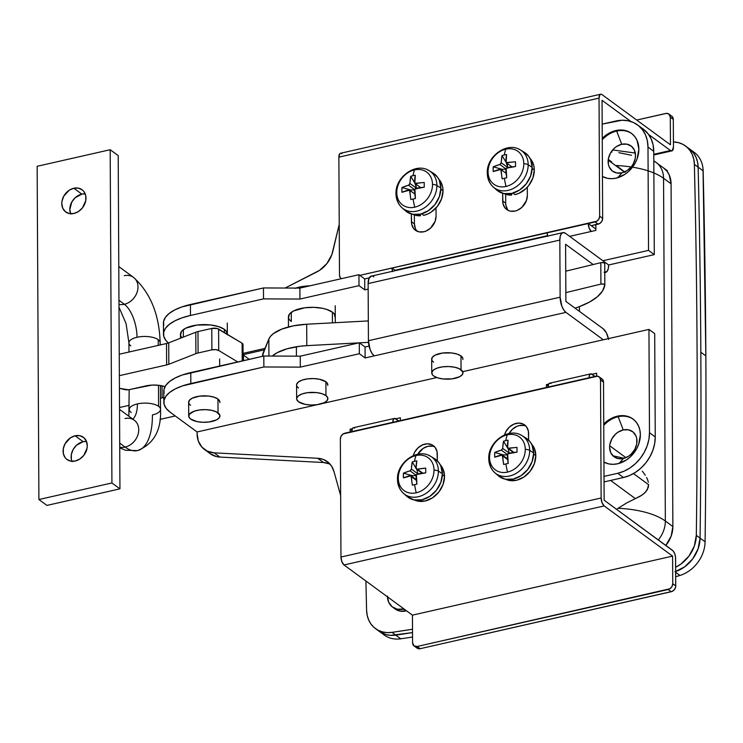 <?xml version="1.0" encoding="UTF-8"?>
<svg xmlns="http://www.w3.org/2000/svg" width="743" height="743" viewBox="0 0 743 743"><rect width="100%" height="100%" fill="white"/><g stroke="black" fill="none" stroke-linecap="round" stroke-linejoin="round"><path stroke-width="1.11" d="M642.277 471.146L645.333 475.269L642.277 471.146M646.614 477.489L647.645 479.839L646.614 477.489M648.351 482.272L647.645 479.839L648.351 482.272M633.556 167.351A62.486 25.327 -0.3 0 1 663.555 178.274L665.347 521.029L672.87 526.546A26.033 20.888 126.3 0 1 665.83 545.455L671.18 536.056L672.87 526.546L665.347 521.029A26.033 20.888 126.3 0 1 658.307 539.938A26.033 20.888 -53.7 0 0 665.347 521.029A62.486 25.327 179.7 0 0 618.102 508.286L626.916 502.807L635.386 498.627L610.597 480.442L635.386 498.627L642.175 494.987L645.853 491.773L648.258 487.436L648.611 484.687L633.463 473.579L648.611 484.687L647.283 489.776L644.116 493.482L640.067 496.315L626.916 502.807L618.102 508.286A62.486 25.327 -0.3 0 1 665.347 521.029L663.555 178.274A62.486 25.327 179.7 0 0 653.868 172.97M624.399 172.032L608.183 160.135L624.399 172.032M685.473 145.953A31.243 25.067 126.3 0 1 694.371 164.379L698.132 167.138A31.243 25.067 -53.7 0 0 689.235 148.711L685.473 145.953A31.243 25.067 126.3 0 0 673.427 141.932L678.656 142.693L683.003 144.402L686.801 147.012L689.931 150.448L692.29 154.581L693.786 159.281L694.371 164.379L698.132 167.138L697.547 162.039L696.042 157.34L693.693 153.207L690.563 149.77L693.693 153.207L696.042 157.34L697.547 162.039L698.132 167.138A10414.715 8355.211 126.3 0 1 700.073 538.108L705.088 541.786A10414.715 8355.211 -53.7 0 0 705.85 355.906L700.835 352.228A10414.715 8355.211 126.3 0 1 700.073 538.108L698.095 548.826L692.708 558.866L684.619 566.872L674.932 571.776L684.619 566.872L692.708 558.866L698.095 548.826L700.073 538.108A31.243 25.067 126.3 0 1 675.675 571.534A31.243 25.067 -53.7 0 0 700.073 538.108A10414.715 8355.211 -53.7 0 0 698.132 167.138A10414.715 8355.211 126.3 0 1 700.835 352.228A10414.715 8355.211 126.3 0 1 700.073 538.108L696.312 535.359L694.333 546.068L688.947 556.108L680.857 564.113L675.656 567.243A31.243 25.067 126.3 0 0 696.312 535.359L705.088 541.786A31.243 25.067 126.3 0 1 679.947 575.453L675.684 572.324L679.947 575.453A31.243 25.067 -53.7 0 0 705.088 541.786A10414.715 8355.211 126.3 0 0 705.85 355.906A10414.715 8355.211 -53.7 0 0 703.147 170.816L698.132 167.138A10414.715 8355.211 126.3 0 1 700.835 352.228L705.85 355.906L703.064 170.936L705.85 355.906A10414.715 8355.211 126.3 0 0 703.147 170.816A31.243 25.067 -53.7 0 0 694.25 152.389L689.235 148.711A31.243 25.067 126.3 0 1 698.132 167.138L703.147 170.816A31.243 25.067 126.3 0 0 691.603 150.745M616.309 165.531L625.188 172.339L616.309 165.531A62.486 25.327 179.7 0 1 631.141 166.961M612.91 455.803L624.194 458.264M579.429 306.608L579.456 311.373L579.429 306.608M618.102 508.286L616.616 509.354L618.102 508.286M412.532 632.581L390.809 635.367L386.063 634.624L379.171 631.309L386.063 634.624L390.809 635.367L395.778 635.126L400.793 638.804A2082.945 1671.044 -53.7 0 0 412.551 637.039A2082.945 1671.044 126.3 0 1 400.793 638.804L395.778 635.126A31.243 25.067 126.3 0 1 379.246 631.364A31.243 25.067 -53.7 0 0 395.778 635.126A2082.945 1671.044 -53.7 0 0 412.532 632.581A2082.945 1671.044 126.3 0 1 395.778 635.126L392.025 632.367L387.047 632.609L382.311 631.866L377.964 630.157L374.156 627.547L371.026 624.111L368.677 619.978L367.181 615.278L366.587 610.179A10414.715 8355.211 126.3 0 1 365.928 581.035A10414.715 8355.211 126.3 0 0 366.587 610.179A31.243 25.067 126.3 0 0 375.484 628.606A31.243 25.067 126.3 0 0 392.025 632.367L395.778 635.126L412.532 632.581M653.803 161.027A26.033 20.888 126.3 0 1 656.134 162.457A26.033 20.888 126.3 0 1 663.555 178.274L671.078 183.79L669.294 175.079L667.158 171.438L663.601 167.937M675.703 576.754A2082.945 1671.044 -53.7 0 0 679.947 575.453A2082.945 1671.044 126.3 0 1 675.703 576.754M394.663 608.628L399.864 611.062L405.984 610.95L403.477 609.111L404.025 608.981L397.356 609.223L392.155 606.79L388.663 602.174L387.419 596.072M631.466 155.278L618.845 152.677M611.823 152.176L611.015 152.148M375.484 628.606L384.261 635.042A31.243 25.067 -53.7 0 0 400.793 638.804A31.243 25.067 126.3 0 1 381.893 633.008M608.285 159.327L611.758 162.02L608.285 159.327M663.703 168.011L663.657 167.974A26.033 20.888 126.3 0 1 671.078 183.79L672.87 526.546L671.078 183.79L663.555 178.274A26.033 20.888 -53.7 0 0 656.171 162.485M392.61 607.142L395.118 608.981A18.222 14.619 126.3 0 0 405.984 610.95L403.477 609.111A18.222 14.619 126.3 0 1 392.61 607.142A18.222 14.619 126.3 0 1 387.437 596.815M694.371 164.379A10414.715 8355.211 126.3 0 1 696.312 535.359A10414.715 8355.211 126.3 0 0 694.371 164.379M412.514 629.237L392.025 632.367A2082.945 1671.044 126.3 0 0 412.514 629.237M189.372 404.127L190.57 405.269A15.622 6.334 -0.3 0 1 188.648 402.242A15.622 6.334 -0.3 0 1 200.369 396.047A15.622 6.334 -0.3 0 1 217.959 399.047L219.798 401.396L219.826 402.641M297.302 386.862L298.51 387.995A15.622 6.334 -0.3 0 1 296.578 384.967A15.622 6.334 -0.3 0 1 308.299 378.772A15.622 6.334 -0.3 0 1 325.889 381.781L327.096 382.914L327.765 385.366M432.398 361.014L433.606 362.147A15.622 6.334 -0.3 0 1 431.674 359.129A15.622 6.334 -0.3 0 1 443.395 352.934A15.622 6.334 -0.3 0 1 460.985 355.934L462.824 358.284L462.861 359.528M181.561 337.043L182.063 337.61A23.432 9.492 -0.3 0 1 180.475 334.201A23.432 9.492 -0.3 0 1 198.065 324.914A23.432 9.492 -0.3 0 1 224.451 329.418L226.253 331.127L227.256 334.805M183.326 329.641L183.363 337.099L183.326 329.641M289.501 319.769L291.302 321.468L291.256 312.366L291.302 321.468A23.432 9.492 -0.3 0 1 288.414 316.936A23.432 9.492 -0.3 0 1 305.995 307.639A23.432 9.492 -0.3 0 1 332.381 312.153L334.192 313.852L335.186 317.53M631.819 133.619A26.033 20.888 -53.7 0 0 616.671 131.084L615.919 130.536A26.033 20.888 126.3 0 1 631.439 133.341A26.033 20.888 126.3 0 1 637.336 158.185A26.033 20.888 126.3 0 1 616.17 178.134L624.891 174.345L628.829 171.252L635.089 163.256L637.178 158.658L638.869 149.157L637.076 140.446L634.949 136.805L632.089 133.842L628.615 131.669L624.659 130.359L620.377 129.979L611.47 132.003L607.198 134.325L602.248 138.402A26.033 20.888 126.3 0 1 615.919 130.536L616.671 131.084A26.033 20.888 126.3 0 1 631.819 133.619M621.882 172.85A15.622 12.529 -53.7 0 0 635.497 155.454A15.622 12.529 -53.7 0 0 621.733 144.281L616.671 131.084L621.733 144.281L626.981 144.179L631.439 146.269L634.429 150.225L635.497 155.454L635.256 158.305L633.231 163.915L631.541 166.469L627.12 170.565L621.882 172.85L616.634 172.952L612.176 170.862L609.186 166.896L608.396 164.398L608.359 158.826L610.384 153.216L614.136 148.414L616.495 146.557L621.733 144.281A15.622 12.529 -53.7 0 0 608.118 161.668A15.622 12.529 -53.7 0 0 621.882 172.85L617.739 177.726L621.882 172.85M618.167 416.712A26.033 20.888 -53.7 0 0 603.753 425.368A26.033 20.888 126.3 0 1 618.167 416.712L623.228 429.918A15.622 12.529 -53.7 0 0 609.613 447.305A15.622 12.529 -53.7 0 0 623.377 458.477L619.235 463.353L623.377 458.477L618.13 458.58L613.672 456.49L610.681 452.533L609.613 447.305L609.864 444.453L611.879 438.844L615.631 434.051L617.99 432.194L623.228 429.918L628.476 429.816L632.934 431.897L635.924 435.862L636.723 438.361L636.751 443.933L634.726 449.543L630.974 454.344L628.615 456.202L623.377 458.477A15.622 12.529 -53.7 0 0 636.992 441.091A15.622 12.529 -53.7 0 0 623.228 429.918L618.167 416.712A26.033 20.888 126.3 0 1 633.315 419.256A26.033 20.888 -53.7 0 0 618.167 416.712L617.414 416.164L618.167 416.712M617.665 463.771A26.033 20.888 126.3 0 1 603.938 462.118L608.916 463.938L613.207 464.319L617.665 463.771L626.386 459.973L630.324 456.88L636.584 448.883L638.674 444.295L640.364 434.785L639.899 430.243L638.571 426.073L636.445 422.433L633.584 419.47L630.11 417.297L626.154 415.996L617.414 416.164L612.966 417.631L608.693 419.962L603.743 424.039A26.033 20.888 126.3 0 1 617.414 416.164A26.033 20.888 126.3 0 1 632.934 418.968A26.033 20.888 126.3 0 1 638.831 443.822A26.033 20.888 126.3 0 1 617.665 463.771M285.108 288.033L319.564 270.35L326.939 263.505L331.842 254.663L339.226 224.423L332.79 251.496A26.033 20.888 126.3 0 1 316.741 271.994L285.108 288.033M637.596 124.945L643.364 129.171A36.453 29.246 -53.7 0 1 653.756 151.312L647.989 147.086L653.756 151.312L654.295 254.617L648.528 250.391L654.295 254.617L608.647 264.972L602.889 260.747L648.528 250.391L647.989 147.086A36.453 29.246 126.3 0 0 637.596 124.945A36.453 29.246 126.3 0 0 615.863 121.016L602.174 124.118L622.105 120.236L628.104 120.775L633.64 122.604L638.506 125.641L642.509 129.793L645.491 134.882L647.339 140.724L647.989 147.086L648.528 250.391L602.889 260.747L565.534 233.348L608.647 264.972L654.295 254.617L653.756 151.312L653.106 144.95L651.258 139.117L648.267 134.019L643.289 129.115M602.443 176.481L607.421 178.311L611.712 178.691L616.17 178.134A26.033 20.888 126.3 0 1 602.443 176.481M569.64 236.358L595.877 230.404L595.84 224.692L595.877 230.404L569.64 236.358M163.469 334.127L163.414 323.177A52.075 21.101 179.7 0 1 190.422 304.509L190.477 315.459L263.505 298.89L299.949 299.048L263.505 298.89L263.449 287.94L263.505 298.89L190.477 315.459L182.054 317.837L174.921 320.827L169.348 324.32L165.54 328.174L163.664 332.251L163.785 336.384L165.884 340.424L168.364 342.987A52.075 21.101 -0.3 0 1 163.469 334.127A52.075 21.101 -0.3 0 1 190.477 315.459L190.422 304.509L263.449 287.94L299.893 288.098L299.949 299.048L358.999 285.646L299.949 299.048L299.893 288.098L358.943 274.696L358.999 285.646L364.767 289.872L368.156 289.101L364.767 289.872L364.711 278.922L364.767 289.872L358.999 285.646L358.943 274.696L364.711 278.922L369.225 277.901L364.711 278.922L358.943 274.696L299.893 288.098L263.449 287.94L181.998 306.887L174.865 309.877L169.283 313.37L165.485 317.224L163.609 321.301L163.729 325.434M164.082 393.511L163.971 389.369L165.847 385.301L169.645 381.447L175.218 377.955L182.351 374.964L263.802 356.018L300.246 356.176L300.302 367.126L263.867 366.968L263.802 356.018L263.867 366.968L190.83 383.537L190.775 372.587L263.802 356.018L300.246 356.176L359.296 342.774L365.064 347L359.296 342.774L359.361 353.724L300.302 367.126L300.246 356.176L359.296 342.774L359.361 353.724L365.119 357.95L365.064 347L365.119 357.95L374.249 355.878A11.981 5.247 77.2 0 1 368.426 340.703L368.129 283.575L368.426 340.703L560.129 297.2L559.832 240.073L560.129 297.2A11.981 5.247 -102.8 0 0 565.952 312.376L563.742 309.924L561.857 306.181L560.129 297.2L368.426 340.703L370.153 349.684L372.039 353.427L374.249 355.878L565.952 312.376L603.297 339.774L462.982 371.611L603.297 339.774L565.952 312.376L365.119 357.95L359.361 353.724L300.302 367.126L263.867 366.968L182.416 385.914L175.274 388.905L169.701 392.388L165.903 396.251L164.027 400.319L164.138 404.461L166.246 408.501L170.258 412.281L197.081 431.962L317.428 404.647L197.081 431.962L197.09 433.689L197.081 431.962L170.258 412.281A52.075 21.101 -0.3 0 1 163.832 402.195A52.075 21.101 -0.3 0 1 190.83 383.537L190.775 372.587A52.075 21.101 179.7 0 0 163.766 391.245L163.832 402.195M321.942 403.625L436.8 377.555L321.942 403.625M188.741 402.92L189.27 400.458L192.075 398.248L199.561 396.14L208.634 396.056L214.04 397.18L217.959 399.047A15.622 6.334 -0.3 0 1 219.891 402.074M296.671 385.645L296.633 384.41L298.342 382.023L302.15 380.082L307.5 378.874L313.555 378.577L319.406 379.236L325.889 381.781A15.622 6.334 -0.3 0 1 327.821 384.809M431.767 359.807L432.296 357.337L435.11 355.135L442.587 353.027L451.66 352.944L457.066 354.058L460.985 355.934A15.622 6.334 -0.3 0 1 462.917 358.962M604.783 272.477A11.981 5.247 -102.8 0 0 605.536 272.43A11.981 5.247 -102.8 0 0 608.647 264.972L608.238 268.845L607.003 271.483L604.068 272.309M608.424 338.613A11.981 5.247 -102.8 0 0 603.242 328.824L565.897 301.426L565.59 244.298L593.174 264.527L565.59 244.298L565.897 301.426L603.242 328.824L606.455 333.022L608.601 339.486M371.639 276.071L369.067 278.207L368.129 283.575L559.832 240.073L560.25 236.2L561.476 233.562L563.333 232.568L565.534 233.348A11.981 5.247 -102.8 0 0 562.943 232.615L371.24 276.127A11.981 5.247 77.2 0 0 368.129 283.575L559.832 240.073A11.981 5.247 -102.8 0 1 562.943 232.615M210.167 453.648L216.371 456.555L219.891 457.066L323.484 462.508L329.985 464.041A26.033 20.888 -53.7 0 0 323.484 462.508L317.716 458.273L214.123 452.84A26.033 20.888 126.3 0 1 204.511 449.506A26.033 20.888 126.3 0 1 197.09 433.689L198.335 441.063L201.882 447.11L207.334 451.177L214.123 452.84L219.891 457.066L214.123 452.84L317.716 458.273A26.033 20.888 126.3 0 1 327.329 461.617A26.033 20.888 126.3 0 1 333.941 471.443L331.629 466.223L327.979 462.118L323.233 459.406L317.716 458.273L323.484 462.508L219.891 457.066A26.033 20.888 -53.7 0 1 210.278 453.732L204.511 449.506M604.04 481.928L623.47 477.517L629.702 475.464L635.683 472.214L641.19 467.876L646.011 462.638L649.958 456.685L652.883 450.249L654.667 443.59L655.252 436.949L654.704 333.644L648.945 329.418L654.704 333.644L655.252 436.949L649.484 432.714A36.453 29.246 126.3 0 1 617.712 473.291L604.013 476.402L617.712 473.291L623.47 477.517L617.712 473.291L623.934 471.238L629.925 467.979L635.432 463.651L640.252 458.403L644.2 452.45L647.116 446.023L648.908 439.354L649.484 432.714L655.252 436.949A36.453 29.246 -53.7 0 1 623.47 477.517L604.04 481.928M365.064 347L369.076 346.089L365.064 347M373.84 276.851L372.717 276.238M243.054 353.371L264.991 348.393L243.054 353.371M180.614 335.223L181.413 331.527L185.629 328.22L196.849 325.062L210.455 324.932L218.572 326.614L224.451 329.418A23.432 9.492 -0.3 0 1 227.339 333.96M288.553 317.948L289.343 314.252L293.559 310.955L304.788 307.788L313.871 307.342L322.657 308.336L326.502 309.339L332.381 312.153A23.432 9.492 -0.3 0 1 335.279 316.685M603.297 339.774L648.945 329.418L649.484 432.714L648.945 329.418L603.297 339.774M340.647 495.535L333.941 471.443L340.647 495.535M596.638 376.107L596.62 373.218L592.06 374.258L596.62 373.218L596.638 376.107M548.566 384.122L546.411 384.614L546.43 387.437L546.411 384.614L548.074 385.831L546.411 384.614L548.566 384.122M400.375 420.584L400.356 417.761L395.796 418.792L400.356 417.761L400.375 420.584M352.303 428.665L350.148 429.157L350.167 431.98L350.148 429.157L351.81 430.373L350.148 429.157L352.303 428.665M602.248 139.74A26.033 20.888 126.3 0 1 616.671 131.084A26.033 20.888 -53.7 0 0 602.248 139.74M460.985 355.934L461.059 369.745A15.622 6.334 -0.3 0 1 462.991 372.772A15.622 6.334 -0.3 0 1 451.261 378.967A15.622 6.334 -0.3 0 1 433.671 375.958A15.622 6.334 -0.3 0 1 431.748 372.93A15.622 6.334 -0.3 0 1 443.469 366.736A15.622 6.334 -0.3 0 1 461.059 369.745L460.985 355.934M441.398 260.199L434.302 261.304L428.265 263.18A26.033 10.551 179.7 0 1 441.398 260.199M433.671 375.958L432.472 374.825L431.804 372.373L433.503 369.986L437.321 368.045L442.661 366.838L448.726 366.54L454.577 367.2L459.332 368.723L462.898 372.094L462.369 374.556L459.555 376.757L452.069 378.865L443.004 378.949L437.59 377.834L433.671 375.958M325.889 381.781L325.963 395.582A15.622 6.334 -0.3 0 1 327.895 398.61A15.622 6.334 -0.3 0 1 316.165 404.805A15.622 6.334 -0.3 0 1 298.575 401.796A15.622 6.334 -0.3 0 1 296.652 398.777A15.622 6.334 -0.3 0 1 308.373 392.583A15.622 6.334 -0.3 0 1 325.963 395.582L325.889 381.781M332.381 312.153L332.437 322.852L332.381 312.153M295.76 288.08A26.033 10.551 179.7 0 1 309.905 285.823L303.896 286.315L294.99 288.33M298.575 401.796L296.745 399.455L296.708 398.211L298.407 395.833L302.225 393.892L307.565 392.675L316.639 392.592L322.044 393.706L325.963 395.582L327.802 397.932L327.273 400.393L324.459 402.604L316.973 404.712L310.918 405.009L305.067 404.341L298.575 401.796M217.959 399.047L218.033 412.857A15.622 6.334 -0.3 0 1 219.956 415.885A15.622 6.334 -0.3 0 1 208.235 422.08A15.622 6.334 -0.3 0 1 190.645 419.071A15.622 6.334 -0.3 0 1 188.713 416.043A15.622 6.334 -0.3 0 1 200.443 409.848A15.622 6.334 -0.3 0 1 218.033 412.857L217.959 399.047M224.451 329.418L224.46 332.604L224.451 329.418M190.645 419.071L188.806 416.721L189.335 414.26L194.294 411.158L199.635 409.95L205.69 409.653L211.541 410.312L216.297 411.836L219.863 415.207L219.334 417.668L216.529 419.869L209.043 421.978L202.978 422.275L197.127 421.615L190.645 419.071M243.091 360.717L243.007 344.39A5.21 2.108 179.7 0 0 242.125 343.229L218.6 329.075L218.721 350.501L237.723 361.934L218.721 350.501A5.21 2.108 -0.3 0 0 211.885 349.851L211.774 328.434L211.885 349.851L215.628 349.637L218.721 350.501L218.6 329.075A5.21 2.108 179.7 0 0 211.774 328.434L197.982 331.564L198.093 352.981L211.885 349.851L198.093 352.981A10.411 4.217 -0.3 0 0 195.901 353.64L195.79 332.223L195.901 353.64A10.411 4.217 -0.3 0 1 198.093 352.981L197.982 331.564A10.411 4.217 179.7 0 0 195.79 332.223L168.717 342.848L168.828 364.274L195.901 353.64L168.828 364.274A10.411 4.217 -0.3 0 1 166.636 364.934A10.411 4.217 179.7 0 0 168.828 364.274L168.717 342.848A10.411 4.217 179.7 0 1 166.525 343.517L166.636 364.934L119.354 375.67L166.636 364.934L166.525 343.517L119.242 354.244L166.525 343.517A10.411 4.217 179.7 0 0 168.717 342.848L195.79 332.223A10.411 4.217 -0.3 0 1 197.982 331.564L211.774 328.434L217.262 328.527L242.125 343.229L242.794 344.984M243.054 354.81L249.211 359.333L243.463 355.117L243.49 360.624L243.463 355.117A26.033 10.551 179.7 0 1 243.054 354.81M175.255 415.95L159.949 419.423L175.255 415.95M119.521 407.526L129.254 405.316L119.521 407.526M160.46 398.239L163.804 397.421A16.922 6.854 -0.3 0 1 162.095 397.867L160.46 398.239M164.992 386.648L158.677 385.283L152.092 385.078L128.437 389.778L119.419 388.32L124.499 389.546A5.21 2.108 -0.3 0 0 129.709 389.564L145.795 385.914A16.922 6.854 -0.3 0 1 164.992 386.648M162.03 385.831L162.095 397.867L162.03 385.831M242.125 343.229L242.218 360.912L242.125 343.229M262.604 356.287L262.595 355.089A26.033 10.551 179.7 0 1 262.957 353.324L262.966 356.203L262.957 353.324L268.836 339.068A43.744 17.73 179.7 0 1 306.701 324.227L306.813 345.653L299.94 346.247L287.309 348.727L277.195 352.684L272.282 356.055A43.744 17.73 -0.3 0 1 306.813 345.653L358.897 342.867L306.813 345.653L306.701 324.227L368.324 320.93L306.701 324.227L293.271 325.861L281.746 329.121L273.313 333.681L270.545 336.3L268.836 339.068L262.595 355.163M368.5 342.347L359.389 342.839L368.5 342.347M268.836 339.068L268.92 356.036L268.836 339.068M604.728 263.635L603.492 262.669L600.808 262.678L565.739 271.195L600.808 262.678L600.92 284.095L565.85 292.621L600.92 284.095A2.6 1.059 -0.3 0 1 603.53 284.077A2.6 1.059 -0.3 0 1 604.848 284.987A2.6 1.059 -0.3 0 1 604.839 285.052L603.604 284.095L600.92 284.095L600.808 262.678A2.6 1.059 179.7 0 1 603.418 262.66A2.6 1.059 179.7 0 1 604.737 263.561A2.6 1.059 179.7 0 1 604.728 263.635L604.839 284.922M579.438 306.599L589.524 302.048L597.298 296.81L602.462 291.07L604.839 285.052A78.108 31.652 -0.3 0 1 579.438 306.599L575.138 308.206L579.438 306.599M547.712 236.385L547.192 232.847L359.844 275.356L596.861 221.21L598.904 218.99L599.657 216.176L599.034 98.113L338.873 157.154L339.495 275.216L340.275 277.687L341.539 278.709M416.535 230.59L415.383 228.63L414.418 223.922L411.418 221.711A14.061 11.275 126.3 0 0 415.421 230.256A14.061 11.275 126.3 0 0 428.739 229.578A14.061 11.275 126.3 0 0 436.057 216.12L436.02 207.947L436.057 216.12L435.147 221.256L430.643 228.055L426.203 230.98L423.807 231.77L419.08 231.862L415.068 229.986L413.526 228.38L411.659 224.172L411.371 214.003L411.418 221.711L414.418 223.922L414.371 214.968L414.418 223.922A14.061 11.275 -53.7 0 0 417.037 231.203M507.822 209.879L505.955 205.662L505.704 203.201L502.695 201A14.061 11.275 126.3 0 0 506.707 209.535A14.061 11.275 126.3 0 0 520.026 208.857A14.061 11.275 126.3 0 0 527.344 195.409L527.307 187.227L527.344 195.409L526.434 200.536L521.93 207.334L517.49 210.26L515.094 211.058L510.367 211.151L508.231 210.445L504.813 207.668L502.946 203.452L502.658 193.282L502.695 201L505.704 203.201L505.658 194.257L505.704 203.201A14.061 11.275 -53.7 0 0 508.323 210.483M341.854 153.643L340.703 153.234L339.737 153.755L338.873 157.154L599.034 98.113A6.25 2.74 -102.8 0 1 600.66 94.222A6.25 2.74 -102.8 0 1 602.016 94.602L670.446 144.801L670.307 117.19L673.307 119.4L673.455 147.012A6.25 2.74 -102.8 0 1 671.83 150.894A6.25 2.74 -102.8 0 1 670.474 150.513L648.602 134.464L670.474 150.513L672.146 150.773L673.455 147.012L673.307 119.4L670.307 117.19L670.446 144.801L602.016 94.602L600.864 94.194L599.898 94.714L599.034 98.113L599.657 216.176A5.21 4.179 126.3 0 1 595.115 221.971L598.124 224.172L591.279 225.723L595.867 229.095L591.279 225.723L599.87 223.42L601.904 221.2L602.666 218.377L602.044 100.314L630.974 121.536L602.044 100.314L602.666 218.377L599.657 216.176L602.666 218.377A5.21 4.179 -53.7 0 1 598.124 224.172L595.115 221.971L588.27 223.522L589.171 228.203L591.307 231.444A6.25 2.74 -102.8 0 1 588.27 223.522L591.279 225.723L588.27 223.522L547.192 232.847A6.25 2.74 77.2 0 0 547.637 236.098M395.49 270.619L432.305 261.805L395.016 270.266L392.007 268.065L395.49 270.619M600.66 94.222L340.498 153.262A6.25 2.74 77.2 0 0 338.873 157.154L339.495 275.216A5.21 4.179 126.3 0 0 340.972 278.374A5.21 4.179 126.3 0 0 341.446 278.662M436.392 260.877L547.526 235.661L436.392 260.877M670.307 117.19L668.951 114.125L666.601 113.354L636.705 120.05L665.709 113.465A5.21 4.179 126.3 0 1 668.821 114.023A5.21 4.179 126.3 0 1 670.307 117.19M668.821 114.023L671.83 116.233A5.21 4.179 -53.7 0 1 673.307 119.4L671.96 116.335M670.474 150.513L653.766 154.303L670.474 150.513M392.453 271.306A6.25 2.74 -102.8 0 1 392.007 268.065L392.527 271.604M420.352 215.804L418.55 214.486L420.352 215.804L420.612 214.114L420.352 215.804A22.132 17.758 -53.7 0 1 412.857 214.346L420.352 215.804M443.014 190.71A22.132 17.758 -53.7 0 0 438.732 179.082L441.491 183.307L442.614 186.846L443.014 190.71L440.868 189.149L443.014 190.71A22.132 17.758 -53.7 0 1 423.714 215.349L421.662 213.835L423.714 215.349L427.504 214.095L431.135 212.126L437.404 206.313L441.574 198.79L443.014 190.71M414.743 207.176A20.386 16.355 126.3 0 1 396.781 192.595A5.21 2.108 179.7 0 0 395.991 193.709A5.21 2.108 -0.3 0 1 396.781 192.595A20.386 16.355 -53.7 0 0 414.743 207.176A20.386 16.355 -53.7 0 0 432.51 184.487A20.386 16.355 126.3 0 1 414.743 207.176A41.654 18.259 -102.8 0 1 413.108 199.031A41.654 18.259 77.2 0 0 414.743 207.176M404.099 209.303A23.033 18.482 -53.7 0 0 425.507 207.074A23.033 18.482 -53.7 0 0 436.893 185.462A5.21 2.108 179.7 0 0 432.51 184.487A20.386 16.355 -53.7 0 0 414.548 169.906A41.654 18.259 77.2 0 0 412.987 175.701A41.181 29.674 17.7 0 1 415.3 175.246L414.854 183.326L424.216 182.481L424.244 187.236L414.891 188.926L415.421 198.502L413.108 199.031L410.86 199.533L409.523 190.143L401.944 192.298L401.917 187.542L408.557 185.211L409.792 184.023L410.74 176.277A41.181 29.674 17.7 0 1 412.987 175.701A41.654 18.259 -102.8 0 1 414.548 169.906A20.386 16.355 -53.7 0 0 396.781 192.595A20.386 16.355 126.3 0 1 414.548 169.906A20.386 16.355 126.3 0 1 432.51 184.487A5.21 2.108 -0.3 0 1 436.893 185.462A23.033 18.482 126.3 0 1 424.234 207.938A23.033 18.482 126.3 0 1 402.056 207.808A23.033 18.482 126.3 0 1 396.511 194.629A5.21 2.108 -0.3 0 1 395.991 193.709M429.24 170.751C415.922 161.9 395.155 177.066 395.991 193.719C396.075 199.458 398.09 204.158 402.056 207.808L405.464 210.789A23.432 18.798 -53.7 0 0 428.024 210.928A23.432 18.798 -53.7 0 0 440.896 188.063L436.893 185.462L440.896 188.063A23.432 18.798 -53.7 0 0 433.113 173.091L429.24 170.751A23.033 18.482 126.3 0 1 436.893 185.462A23.033 18.482 -53.7 0 0 427.188 169.71M413.108 199.031L410.86 199.533A41.58 18.222 -102.8 0 1 409.96 191.09L408.585 189.967A41.58 16.848 179.7 0 0 401.944 192.298A41.181 30.9 -120.5 0 1 401.917 187.542A41.58 16.848 -0.3 0 1 408.557 185.211L414.557 189.614L408.557 185.211L409.922 183.465L416.396 188.22L415.031 183.456L415.82 184.032L416.396 188.22L409.922 183.465A41.58 18.222 77.2 0 1 410.74 176.277A41.181 29.674 17.7 0 1 412.987 175.701A41.181 29.674 17.7 0 1 415.3 175.246A41.58 18.222 77.2 0 0 414.483 182.434L415.857 183.549A41.58 16.848 179.7 0 1 424.216 182.481A41.181 1.412 88.8 0 0 424.244 187.236A41.58 16.848 179.7 0 0 415.885 188.313L414.52 190.05A41.58 18.222 -102.8 0 0 415.421 198.502L413.108 199.031M414.483 182.537L410.74 176.277L414.483 182.537M410.823 190.004L401.917 187.542L410.823 190.004L410.833 191.1L410.823 190.004L414.52 189.967L410.823 190.004M416.451 188.908L416.396 188.22L416.451 188.908M420.677 187.598L414.854 183.326M408.585 189.967L409.523 190.143M433.039 173.045L437.367 176.945L439.289 180.224L440.896 188.063L439.373 196.616L434.952 204.576L428.321 210.733L420.464 214.151L412.597 214.3L405.91 211.17M511.63 195.084L509.837 193.774L511.63 195.084L511.899 193.394L511.63 195.084A22.132 17.758 -53.7 0 1 504.144 193.635L511.63 195.084M534.301 169.998A22.132 17.758 -53.7 0 0 530.019 158.361L532.777 162.587L533.901 166.135L534.301 169.998L532.155 168.429L534.301 169.998A22.132 17.758 -53.7 0 1 515.001 194.629L512.949 193.124L515.001 194.629L518.79 193.384L525.765 188.778L528.691 185.592L532.861 178.079L534.301 169.998M506.029 186.456A20.386 16.355 126.3 0 1 488.067 171.874A5.21 2.108 179.7 0 0 487.278 172.998A5.21 2.108 -0.3 0 1 488.067 171.874A20.386 16.355 -53.7 0 0 506.029 186.456A20.386 16.355 -53.7 0 0 523.796 163.766A20.386 16.355 126.3 0 1 506.029 186.456A41.654 18.259 -102.8 0 1 504.395 178.311A41.654 18.259 77.2 0 0 506.029 186.456M495.386 188.592A23.033 18.482 -53.7 0 0 516.784 186.354A23.033 18.482 -53.7 0 0 528.18 164.751A5.21 2.108 179.7 0 0 523.796 163.766A20.386 16.355 -53.7 0 0 505.834 149.185A41.654 18.259 77.2 0 0 504.274 154.981A41.181 29.674 17.7 0 1 506.587 154.525L506.141 162.615L515.503 161.76L515.531 166.525L506.178 168.206L506.707 177.781L504.395 178.311L502.147 178.822L500.81 169.432L493.231 171.587L493.203 166.822L499.844 164.491L501.079 163.302L502.027 155.566A41.181 29.674 17.7 0 1 504.274 154.981A41.654 18.259 -102.8 0 1 505.834 149.185A20.386 16.355 -53.7 0 0 488.067 171.874A20.386 16.355 126.3 0 1 505.834 149.185A20.386 16.355 126.3 0 1 523.796 163.766A5.21 2.108 -0.3 0 1 528.18 164.751A23.033 18.482 126.3 0 1 515.521 187.217A23.033 18.482 126.3 0 1 493.343 187.087A23.033 18.482 126.3 0 1 487.798 173.908A5.21 2.108 -0.3 0 1 487.278 172.998C487.352 178.738 489.377 183.437 493.343 187.087L496.742 190.069A23.432 18.798 -53.7 0 0 519.311 190.208A23.432 18.798 -53.7 0 0 532.183 167.351L528.18 164.751L532.183 167.351A23.432 18.798 -53.7 0 0 524.4 152.38L520.527 150.03A23.033 18.482 126.3 0 1 528.18 164.751A23.033 18.482 -53.7 0 0 518.475 148.99M504.395 178.311L502.147 178.822A41.58 18.222 -102.8 0 1 501.246 170.37L499.872 169.255A41.58 16.848 179.7 0 0 493.231 171.587A41.181 30.9 -120.5 0 1 493.203 166.822A41.58 16.848 -0.3 0 1 499.844 164.491L505.844 168.893L499.844 164.491L501.209 162.754L507.683 167.509L506.317 162.745L507.097 163.321L507.683 167.509L501.209 162.754A41.58 18.222 77.2 0 1 502.027 155.566A41.181 29.674 17.7 0 1 504.274 154.981A41.181 29.674 17.7 0 1 506.587 154.525A41.58 18.222 77.2 0 0 505.769 161.714L507.144 162.838A41.58 16.848 179.7 0 1 515.503 161.76A41.181 1.412 88.8 0 0 515.531 166.525A41.58 16.848 179.7 0 0 507.172 167.593L505.807 169.33A41.58 18.222 -102.8 0 0 506.707 177.781L504.395 178.311M505.769 161.825L502.027 155.566L505.769 161.825M502.11 169.283L493.203 166.822L502.11 169.283L502.11 170.388L502.11 169.283L505.807 169.246L502.11 169.283M507.738 168.187L507.683 167.509L507.738 168.187M499.872 169.255L500.81 169.432M524.326 152.334L528.654 156.234L530.576 159.504L532.183 167.351L530.66 175.896L526.239 183.865L519.598 190.013L511.751 193.431L503.884 193.589L497.197 190.449M415.95 646.716L417.64 648.472L420.176 648.695L417.167 646.484L420.176 648.695L671.217 591.725L668.208 589.515L417.167 646.484A5.21 4.179 126.3 0 1 414.065 645.927A5.21 4.179 126.3 0 1 412.579 642.76L413.935 645.825L417.167 646.484L669.954 588.762L671.988 586.543L672.749 583.719L672.601 556.108L412.439 615.148L344.009 564.959L412.439 615.148L412.579 642.76L412.439 615.148L672.601 556.108L604.17 505.918A6.25 2.74 -102.8 0 1 601.133 497.996L600.511 379.933L599.731 377.463L597.669 376.172L343.145 433.94L341.102 436.16L340.35 438.974L340.972 557.036L601.133 497.996L600.511 379.933L603.52 382.143L604.143 500.206L673.158 550.944L674.709 553.637L675.545 557.157L675.749 585.93L672.749 583.719L672.601 556.108L604.17 505.918L602.034 502.677L601.133 497.996L340.972 557.036L340.35 438.974A5.21 4.179 126.3 0 1 344.891 433.178L351.736 431.627L352.591 428.228L353.566 427.708L354.717 428.117M504.525 434.934L505.983 431.414L509.364 427.095L513.803 424.169L518.605 423.073L523.063 423.984L526.481 426.761L528.338 430.977L528.626 440.135L528.589 433.429A14.061 11.275 126.3 0 0 524.586 424.894L524.586 424.894A14.061 11.275 126.3 0 0 504.525 434.934M413.238 455.645L414.696 452.125L418.077 447.815L422.516 444.881L427.318 443.794L431.776 444.704L435.194 447.481L437.06 451.698L437.339 460.846L437.311 454.149A14.061 11.275 126.3 0 0 433.299 445.605L433.299 445.605A14.061 11.275 126.3 0 0 413.238 455.645M394.44 418.411L353.362 427.736A6.25 2.74 77.2 0 0 351.736 431.627L392.815 422.303A6.25 2.74 -102.8 0 1 394.44 418.411A6.25 2.74 -102.8 0 1 395.796 418.792L398.74 420.956L394.644 418.383L393.307 419.498L392.815 422.303L548 387.084L548.863 383.694L549.829 383.165L550.981 383.583M590.704 373.878L549.625 383.202A6.25 2.74 77.2 0 0 548 387.084L589.078 377.76A6.25 2.74 -102.8 0 1 590.704 373.878A6.25 2.74 -102.8 0 1 592.06 374.258L595.004 376.422L590.908 373.85L589.57 374.964L589.078 377.76L595.923 376.209A5.21 4.179 126.3 0 1 599.025 376.775A5.21 4.179 126.3 0 1 600.511 379.933L603.52 382.143L602.74 379.673L600.678 378.382M344.009 564.959L341.873 561.717L340.972 557.036A6.25 2.74 77.2 0 0 344.009 564.959L604.17 505.918L344.009 564.959M414.065 645.927L417.074 648.137A5.21 4.179 -53.7 0 0 420.176 648.695L672.109 591.428L674.43 589.598L675.675 586.877L675.61 558.318A6.25 2.74 -102.8 0 0 672.573 550.396L604.143 500.206L603.52 382.143A5.21 4.179 -53.7 0 0 602.034 378.976L599.025 376.775M508.992 433.615L512.373 429.305L516.803 426.371L519.208 425.581L523.926 425.488M417.705 454.335L423.213 448.345L427.922 446.302L432.649 446.209M525.979 426.148A14.061 11.275 -53.7 0 0 509.039 433.531M434.692 446.868A14.061 11.275 -53.7 0 0 417.752 454.252M668.208 589.515L671.217 591.725A5.21 4.179 -53.7 0 0 675.749 585.93L672.749 583.719A5.21 4.179 126.3 0 1 668.208 589.515M439.902 464.366L443.302 469.687L444.509 476.347L443.069 484.427L438.899 491.94L432.63 497.754L425.21 500.977L417.78 501.126L414.353 499.983A22.132 17.758 -53.7 0 0 434.311 496.547A22.132 17.758 -53.7 0 0 444.509 476.347L442.373 474.777L444.509 476.347A22.132 17.758 -53.7 0 0 440.227 464.709M405.594 494.94A23.033 18.482 -53.7 0 0 427.002 492.702A23.033 18.482 -53.7 0 0 438.389 471.099A5.21 2.108 179.7 0 0 434.005 470.115A20.386 16.355 126.3 0 1 416.238 492.804A20.386 16.355 -53.7 0 0 434.005 470.115A20.386 16.355 -53.7 0 0 416.043 455.533A41.654 18.259 77.2 0 0 414.483 461.329A41.181 29.674 17.7 0 1 416.795 460.874L416.061 468.573L417.352 469.186L425.711 468.109L425.739 472.873L416.386 474.554L416.916 484.13L414.603 484.659A41.654 18.259 77.2 0 0 416.238 492.804A20.386 16.355 126.3 0 1 398.276 478.223A20.386 16.355 -53.7 0 0 416.238 492.804A41.654 18.259 -102.8 0 1 414.603 484.659L412.356 485.17L411.018 475.78L403.44 477.935L403.412 473.17L410.052 470.839L411.288 469.66L412.235 461.914A41.181 29.674 17.7 0 1 414.483 461.329A41.654 18.259 -102.8 0 1 416.043 455.533A20.386 16.355 -53.7 0 0 398.276 478.223A5.21 2.108 179.7 0 0 397.486 479.346C397.57 485.095 399.585 489.786 403.56 493.436L406.96 496.426A23.432 18.798 -53.7 0 0 429.519 496.556A23.432 18.798 -53.7 0 0 442.391 473.7L438.389 471.099L442.391 473.7A23.432 18.798 -53.7 0 0 434.609 458.728L430.736 456.378A23.033 18.482 126.3 0 1 438.389 471.099A23.033 18.482 126.3 0 1 425.73 493.566A23.033 18.482 126.3 0 1 403.56 493.436A23.033 18.482 126.3 0 1 398.007 480.257A5.21 2.108 -0.3 0 1 397.486 479.346A5.21 2.108 -0.3 0 1 398.276 478.223A20.386 16.355 126.3 0 1 416.043 455.533A20.386 16.355 126.3 0 1 434.005 470.115A5.21 2.108 -0.3 0 1 438.389 471.099A23.033 18.482 -53.7 0 0 428.683 455.338M410.08 475.604A41.58 16.848 -0.3 0 0 403.44 477.935A41.181 30.9 -120.5 0 1 403.412 473.17A41.58 16.848 -0.3 0 1 410.052 470.839L411.418 469.102L417.891 473.858L411.418 469.102A41.58 18.222 77.2 0 1 412.235 461.914L415.978 468.174L412.235 461.914A41.181 29.674 17.7 0 1 414.483 461.329A41.181 29.674 17.7 0 1 416.795 460.874A41.58 18.222 77.2 0 0 415.978 468.062L417.352 469.186A41.58 16.848 -0.3 0 1 425.711 468.109A41.181 1.412 88.8 0 0 425.739 472.873A41.58 16.848 179.7 0 0 417.38 473.941L416.015 475.678A41.58 18.222 -102.8 0 0 416.916 484.13L412.356 485.17A41.58 18.222 -102.8 0 1 411.455 476.718L416.414 480.359L410.08 475.604L411.018 475.78M417.315 469.669L416.526 469.093L417.315 469.669M417.891 473.858L416.925 469.752L417.891 473.858M403.412 473.17L412.319 475.631L412.328 476.737L412.319 475.631L403.412 473.17M410.052 470.839L416.052 475.241L410.052 470.839M416.015 475.594L412.319 475.631L416.015 475.594M422.786 473.161L417.352 469.186L422.786 473.161M434.534 458.682L438.862 462.583L440.785 465.852L442.391 473.7L440.868 482.244L436.447 490.213L429.816 496.361L421.959 499.779L414.092 499.937L407.405 496.798M531.189 443.655L534.588 448.976L535.796 455.626L534.356 463.706L530.186 471.229L523.917 477.043L516.496 480.266L509.066 480.405L505.639 479.263A22.132 17.758 -53.7 0 0 525.598 475.826A22.132 17.758 -53.7 0 0 535.796 455.626L533.65 454.057L535.796 455.626A22.132 17.758 -53.7 0 0 531.514 443.989M496.881 474.22A23.033 18.482 -53.7 0 0 518.28 471.991A23.033 18.482 -53.7 0 0 529.675 450.379A5.21 2.108 179.7 0 0 525.292 449.404A20.386 16.355 126.3 0 1 507.525 472.093A20.386 16.355 -53.7 0 0 525.292 449.404A20.386 16.355 -53.7 0 0 507.33 434.822A41.654 18.259 77.2 0 0 505.769 440.618A41.181 29.674 17.7 0 1 508.082 440.162L507.636 448.243L516.998 447.397L517.026 452.153L507.673 453.843L508.203 463.418L505.89 463.948A41.654 18.259 77.2 0 0 507.525 472.093A20.386 16.355 126.3 0 1 489.563 457.512A20.386 16.355 -53.7 0 0 507.525 472.093A41.654 18.259 -102.8 0 1 505.89 463.948L503.643 464.449L502.305 455.06L494.727 457.214L494.699 452.459L501.339 450.128L502.574 448.939L503.522 441.193A41.181 29.674 17.7 0 1 505.769 440.618A41.654 18.259 -102.8 0 1 507.33 434.822A20.386 16.355 -53.7 0 0 489.563 457.512A5.21 2.108 179.7 0 0 488.773 458.626C488.848 464.375 490.872 469.074 494.838 472.715L498.237 475.706A23.432 18.798 -53.7 0 0 520.806 475.845A23.432 18.798 -53.7 0 0 533.678 452.979L529.675 450.379L533.678 452.979A23.432 18.798 -53.7 0 0 525.895 438.008L522.023 435.667A23.033 18.482 126.3 0 1 529.675 450.379A23.033 18.482 126.3 0 1 517.017 472.854A23.033 18.482 126.3 0 1 494.838 472.715A23.033 18.482 126.3 0 1 489.293 459.546A5.21 2.108 -0.3 0 1 488.773 458.626A5.21 2.108 -0.3 0 1 489.563 457.512A20.386 16.355 126.3 0 1 507.33 434.822A20.386 16.355 126.3 0 1 525.292 449.404A5.21 2.108 -0.3 0 1 529.675 450.379A23.033 18.482 -53.7 0 0 519.97 434.627M501.367 454.883A41.58 16.848 -0.3 0 0 494.727 457.214A41.181 30.9 -120.5 0 1 494.699 452.459A41.58 16.848 -0.3 0 1 501.339 450.128L502.705 448.382L509.178 453.137L502.705 448.382A41.58 18.222 77.2 0 1 503.522 441.193L507.265 447.453L503.522 441.193A41.181 29.674 17.7 0 1 505.769 440.618A41.181 29.674 17.7 0 1 508.082 440.162A41.58 18.222 77.2 0 0 507.265 447.351L508.639 448.466A41.58 16.848 -0.3 0 1 516.998 447.397A41.181 1.412 88.8 0 0 517.026 452.153A41.58 16.848 179.7 0 0 508.667 453.23L507.302 454.967A41.58 18.222 -102.8 0 0 508.203 463.418L503.643 464.449A41.58 18.222 -102.8 0 1 502.742 455.998L507.701 459.638L501.367 454.883L502.305 455.06M508.602 448.948L507.813 448.373L508.602 448.948M509.178 453.137L508.212 449.041L509.178 453.137M494.699 452.459L503.605 454.92L503.605 456.016L503.605 454.92L494.699 452.459M501.339 450.128L507.339 454.53L501.339 450.128M507.302 454.883L503.605 454.92L507.302 454.883M514.063 452.45L508.639 448.466L514.063 452.45M525.821 437.961L530.149 441.862L532.072 445.141L533.678 452.979L532.155 461.533L527.734 469.492L521.103 475.65L513.246 479.068L505.379 479.216L498.692 476.087M131.205 412.541A15.622 6.334 -0.3 0 1 129.273 409.514A15.622 6.334 -0.3 0 1 137.381 403.923A26.033 11.414 -102.8 0 1 132.737 419.08A26.033 11.414 77.2 0 0 137.381 403.923A15.622 6.334 -0.3 0 1 158.593 406.328L158.482 385.264L158.593 406.328A15.622 6.334 -0.3 0 1 160.516 409.356A15.622 6.334 -0.3 0 1 152.417 414.947A57.285 25.113 -102.8 0 1 137.864 450.499A57.285 25.113 -102.8 0 1 125.121 447.091A15.622 12.529 126.3 0 1 119.725 447.165A15.622 12.529 -53.7 0 0 125.121 447.091A15.622 12.529 -53.7 0 0 137.817 435.119A15.622 12.529 -53.7 0 0 134.288 420.213L119.53 409.393M160.516 409.477A15.622 6.334 179.7 0 0 158.593 406.328A15.622 6.334 179.7 0 0 137.381 403.923A15.622 6.334 179.7 0 0 129.282 409.393M130.852 345.894A15.622 6.334 -0.3 0 1 128.929 342.746A15.622 6.334 -0.3 0 1 137.028 337.276A26.033 11.414 77.2 0 0 124.369 304.277A15.622 12.529 126.3 0 1 118.982 304.342A15.622 12.529 -53.7 0 0 124.369 304.277A15.622 12.529 -53.7 0 0 137.074 292.305A15.622 12.529 -53.7 0 0 133.536 277.399L118.778 266.57M124.973 418.532A15.622 12.529 126.3 0 1 134.223 420.166A15.622 12.529 126.3 0 1 137.836 435.082A15.622 12.529 126.3 0 1 125.121 447.091L119.707 443.125L125.121 447.091A57.285 25.113 77.2 0 0 137.864 450.499M160.182 344.956L160.172 342.709A15.622 6.334 179.7 0 0 158.24 339.681L158.268 345.384L158.24 339.681A15.622 6.334 -0.3 0 1 160.163 342.829M118.954 300.302L124.369 304.277L118.954 300.302M70.761 214.105L69.814 209.48L71.82 202.012L75.136 197.768L81.841 194.118A13.801 11.071 -53.7 0 1 85.194 193.858L81.841 194.118L73.826 188.239A13.801 11.071 126.3 0 1 82.055 189.725A13.801 11.071 126.3 0 1 85.176 202.895A13.801 11.071 126.3 0 1 73.956 213.464L78.582 211.458L82.492 207.836L85.761 200.619L85.742 195.697L83.913 191.564L82.399 189.994L78.461 188.146L73.826 188.239L69.201 190.245L63.796 196.124L62.013 201.084L61.79 203.601L62.737 208.216L65.384 211.718L69.322 213.557L73.956 213.464A13.801 11.071 126.3 0 1 65.728 211.978A13.801 11.071 126.3 0 1 62.598 198.808A13.801 11.071 126.3 0 1 73.826 188.239L81.841 194.118A13.801 11.071 -53.7 0 0 70.604 213.733M72.052 461.644L71.356 459.434L71.328 454.512L73.111 449.561L76.427 445.317L83.142 441.667A13.801 11.071 -53.7 0 1 86.485 441.407L83.142 441.667L75.117 435.788A13.801 11.071 126.3 0 1 83.346 437.274A13.801 11.071 126.3 0 1 86.476 450.444A13.801 11.071 126.3 0 1 75.247 461.013L79.873 459.007L83.783 455.385L87.061 448.168L87.284 445.661L86.337 441.036L83.69 437.543L79.752 435.695L75.117 435.788L70.492 437.794L65.087 443.673L63.313 448.633L63.331 453.555L65.161 457.688L66.675 459.267L70.613 461.106L75.247 461.013A13.801 11.071 126.3 0 1 67.019 459.527A13.801 11.071 126.3 0 1 63.898 446.357A13.801 11.071 126.3 0 1 75.117 435.788L83.142 441.667A13.801 11.071 -53.7 0 0 71.904 461.282M118.202 155.603L119.948 488.848L46.92 505.416L38.896 499.528L37.15 166.293L110.178 149.724L111.924 482.959L38.896 499.528L111.924 482.959L110.178 149.724L118.202 155.603L119.948 488.848L111.924 482.959L119.948 488.848L46.92 505.416L38.896 499.528L37.15 166.293L110.178 149.724L118.202 155.603M124.22 275.709A15.622 12.529 126.3 0 1 133.471 277.353A15.622 12.529 126.3 0 1 137.093 292.259A15.622 12.529 126.3 0 1 124.369 304.277A26.033 11.414 -102.8 0 1 137.028 337.276A15.622 6.334 -0.3 0 1 158.24 339.681A15.622 6.334 179.7 0 0 137.028 337.276A15.622 6.334 179.7 0 0 128.929 342.867L126.069 323.558L118.991 307.203M625.903 457.66L609.678 445.754M667.418 170.732L653.803 160.859M635.284 153.058L612.659 149.947M188.648 402.242L188.713 416.015M296.578 384.967L296.652 398.74M431.674 359.129L431.748 372.902M180.493 338.223L180.475 334.201M288.46 326.957L288.414 316.936M632.191 133.889L631.439 133.341M633.686 419.526L632.934 418.968M243.054 354.69L264.387 349.842M604.783 272.597L605.517 272.43M335.214 305.735L335.307 322.694M296.373 346.749L296.429 356.157M219.659 358.99L219.696 366.03M227.284 323.01L227.339 334.331M604.848 284.987L604.737 263.561M671.821 150.894L653.775 154.99M409.495 190.124L414.845 194.044M487.278 172.998C486.442 156.346 507.209 141.189 520.527 150.03M506.197 162.652L511.964 166.887M500.782 169.404L506.132 173.333M430.736 456.378C417.417 447.537 396.651 462.694 397.486 479.346M410.99 475.752L416.34 479.681M416.405 469L422.173 473.235M522.023 435.667C508.704 426.816 487.937 441.983 488.773 458.635M502.277 455.041L507.627 458.96M507.692 448.289L513.459 452.515M160.395 385.524L160.516 409.356C161.463 430.271 153.792 444.017 137.52 450.583L125.688 450.286L119.734 447.89M128.855 416.229L129.171 389.676M133.536 277.399C150.392 292.696 159.271 314.465 160.172 342.709M128.976 352.033L128.929 342.867"/></g></svg>
